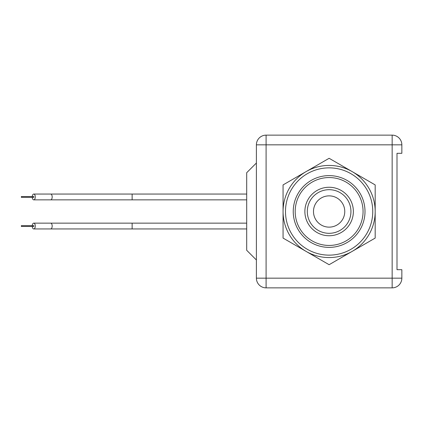 <?xml version="1.0" encoding="UTF-8"?>
<svg xmlns="http://www.w3.org/2000/svg" width="423" height="423" viewBox="0 0 423 423"><rect width="100%" height="100%" fill="white"/><g stroke="black" fill="none" stroke-linecap="round" stroke-linejoin="round"><path stroke-width="0.63" d="M344.761 211.5A15.635 15.635 0 0 0 329.12 195.865A15.635 15.635 0 0 0 313.485 211.5A15.635 15.635 0 0 0 329.12 227.135A15.635 15.635 0 0 0 344.761 211.5A15.635 15.635 0 0 0 329.12 195.865A15.635 15.635 0 0 0 313.485 211.5A15.635 15.635 0 0 0 329.12 227.135A15.635 15.635 0 0 0 344.761 211.5A15.635 15.635 0 0 1 332.647 226.733M307.304 211.5A21.816 21.816 0 0 1 329.12 189.684A21.816 21.816 0 0 1 350.942 211.5A21.816 21.816 0 0 1 329.12 233.316A21.816 21.816 0 0 1 307.304 211.5M21.557 196.954L21.351 197.34L21.351 196.568L21.557 196.954M21.351 196.568L33.755 196.568L33.962 196.954L33.755 197.34L21.351 197.34M21.557 226.046L21.351 226.432L21.351 225.66L21.557 226.046M21.351 225.66L33.755 225.66L33.962 226.046L33.755 226.432L21.351 226.432M363.061 211.5A33.94 33.94 0 0 1 329.12 245.44A33.94 33.94 0 0 1 295.185 211.5A33.94 33.94 0 0 1 329.12 177.56A33.94 33.94 0 0 1 363.061 211.5M353.364 211.5A24.243 24.243 0 0 1 329.12 235.743A24.243 24.243 0 0 1 304.877 211.5A24.243 24.243 0 0 1 329.12 187.257A24.243 24.243 0 0 1 353.364 211.5M32.254 196.568A2.908 1.518 90 0 1 33.755 194.046A2.908 1.518 90 0 1 35.278 196.954A2.908 1.518 90 0 1 33.755 199.862A2.908 1.518 90 0 1 32.254 197.34M32.254 225.66A2.908 1.518 90 0 1 33.755 223.138A2.908 1.518 90 0 1 35.278 226.046A2.908 1.518 90 0 1 33.755 228.954A2.908 1.518 90 0 1 32.254 226.432M246.699 199.862L132.135 199.862L132.135 194.046L50.665 194.046A2.908 1.518 90 0 1 52.182 196.954A2.908 1.518 90 0 1 50.665 199.862L33.755 199.862M246.699 194.046L132.135 194.046M246.699 228.954L132.135 228.954L132.135 223.138L50.665 223.138A2.908 1.518 90 0 1 52.182 226.046A2.908 1.518 90 0 1 50.665 228.954L33.755 228.954M246.699 223.138L132.135 223.138M372.758 211.5A43.638 43.638 0 0 1 329.12 255.138A43.638 43.638 0 0 1 285.488 211.5A43.638 43.638 0 0 1 329.12 167.862A43.638 43.638 0 0 1 372.758 211.5M397.001 269.684L397.001 153.316L401.85 153.316L401.85 144.835A9.697 9.697 180 0 0 399.011 137.977A9.697 9.697 0 0 0 392.153 135.138L266.093 135.138L266.093 278.165L401.85 278.165L401.85 269.684L397.001 269.684M401.85 144.835L256.396 144.835L256.396 278.165L266.093 278.165L266.093 287.862L392.153 287.862A9.697 9.697 0 0 0 401.85 278.165M375.185 184.92L375.185 238.08L329.12 264.703L283.061 238.08L283.061 184.92L329.12 158.297L375.185 184.92L375.185 211.5A46.059 46.059 0 0 1 306.072 251.378A46.059 46.059 0 0 1 306.072 171.622A46.059 46.059 0 0 1 375.185 211.5M283.061 190.149L283.061 184.92M333.657 262.08L329.12 264.703M266.093 287.862A9.697 9.697 0 0 1 256.396 278.165M256.396 144.835A9.697 9.697 0 0 1 266.093 135.138M256.396 163.014L246.699 172.711L246.699 250.289L256.396 259.986M329.12 195.865A15.635 15.635 0 0 1 344.66 209.729M329.12 227.135A15.635 15.635 0 0 1 313.586 213.271M313.485 211.5A15.635 15.635 0 0 1 325.599 196.267M293.245 211.5A35.881 35.881 0 0 1 329.12 175.619A35.881 35.881 0 0 1 365.001 211.5A35.881 35.881 0 0 1 329.12 247.381A35.881 35.881 0 0 1 293.245 211.5M392.153 135.138L392.153 287.862M50.665 228.954L132.135 228.954M50.665 199.862L132.135 199.862M50.665 223.138L33.755 223.138M50.665 194.046L33.755 194.046"/></g></svg>
